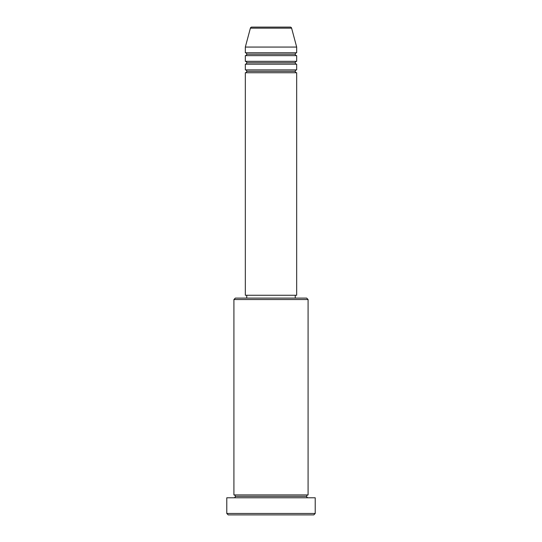 <?xml version="1.0" encoding="UTF-8"?>
<svg xmlns="http://www.w3.org/2000/svg" width="542" height="542" viewBox="0 0 542 542"><rect width="100%" height="100%" fill="white"/><g stroke="black" fill="none" stroke-linecap="round" stroke-linejoin="round"><path stroke-width="0.81" d="M290.227 27.1L251.773 27.1A1.43 1.43 0 0 0 250.39 28.157L291.61 28.157A1.43 1.43 0 0 0 290.227 27.1L251.773 27.1A1.43 1.43 0 0 0 250.39 28.157L245.33 47.066L296.67 47.066L291.61 28.157L250.39 28.157L245.33 47.066L245.33 52.77A1.43 1.43 0 0 1 246.752 54.2A1.43 1.43 0 0 1 245.33 55.63L245.33 61.334A1.43 1.43 0 0 1 246.752 62.757A1.43 1.43 0 0 1 245.33 64.186L245.33 69.891A1.43 1.43 0 0 1 246.752 71.314A1.43 1.43 0 0 1 245.33 72.743L245.33 295.248L296.67 295.248L296.67 72.743A1.43 1.43 0 0 1 295.248 71.314A1.43 1.43 0 0 1 296.67 69.891L296.67 64.186A1.43 1.43 0 0 1 295.248 62.757A1.43 1.43 0 0 1 296.67 61.334L296.67 55.63A1.43 1.43 0 0 1 295.248 54.2A1.43 1.43 0 0 1 296.67 52.77L296.67 47.066L245.33 47.066L245.33 52.77L296.67 52.77A1.43 1.43 0 0 0 295.248 54.2L246.752 54.2A1.43 1.43 0 0 0 245.33 52.77L296.67 52.77L296.67 47.066L291.61 28.157A1.43 1.43 0 0 0 290.227 27.1M308.086 299.53L306.657 298.1L235.343 298.1L233.914 299.53L308.086 299.53L233.914 299.53L233.914 494.934A1.43 1.43 0 0 1 235.343 496.357A1.43 1.43 0 0 1 233.914 497.786A1.43 1.43 0 0 0 235.343 496.357A1.43 1.43 0 0 0 233.914 494.934L308.086 494.934L308.086 299.53L308.086 494.934A1.43 1.43 0 0 0 306.657 496.357A1.43 1.43 0 0 1 308.086 494.934L233.914 494.934L233.914 299.53L235.343 298.1L306.657 298.1L308.086 299.53M226.786 513.47L228.209 514.9L313.791 514.9L315.214 513.47L226.786 513.47L315.214 513.47L315.214 497.786L226.786 497.786L226.786 513.47L226.786 497.786L315.214 497.786L315.214 513.47L313.791 514.9L228.209 514.9L226.786 513.47M308.086 497.786A1.43 1.43 0 0 1 306.657 496.357L235.343 496.357L306.657 496.357A1.43 1.43 0 0 0 308.086 497.786M245.33 69.891L296.67 69.891A1.43 1.43 0 0 0 295.248 71.314L246.752 71.314A1.43 1.43 0 0 0 245.33 69.891L245.33 64.186A1.43 1.43 0 0 0 246.752 62.757A1.43 1.43 0 0 0 245.33 61.334L296.67 61.334A1.43 1.43 0 0 0 295.248 62.757L246.752 62.757L295.248 62.757A1.43 1.43 0 0 0 296.67 64.186L245.33 64.186L296.67 64.186L296.67 69.891L245.33 69.891M296.67 72.743L245.33 72.743A1.43 1.43 0 0 0 246.752 71.314L295.248 71.314A1.43 1.43 0 0 0 296.67 72.743L296.67 295.248L245.33 295.248L245.33 72.743L296.67 72.743M295.248 298.1L295.248 295.248L295.248 298.1M246.752 295.248L246.752 298.1L246.752 295.248M296.67 55.63L245.33 55.63A1.43 1.43 0 0 0 246.752 54.2L295.248 54.2A1.43 1.43 0 0 0 296.67 55.63L296.67 61.334L245.33 61.334L245.33 55.63L296.67 55.63"/></g></svg>
